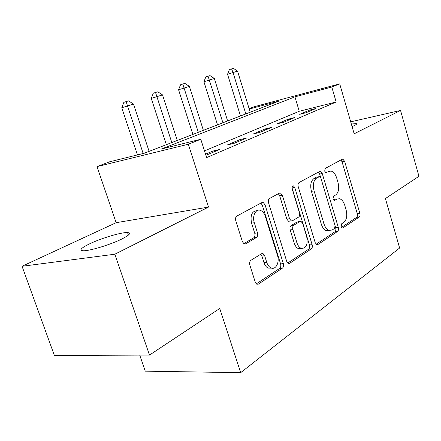 <?xml version="1.0" encoding="UTF-8"?>
<svg xmlns="http://www.w3.org/2000/svg" width="441" height="441" viewBox="0 0 441 441"><rect width="100%" height="100%" fill="white"/><g stroke="black" fill="none" stroke-linecap="round" stroke-linejoin="round"><path stroke-width="0.66" d="M341.163 226.575L342.227 227.986L342.889 227.898L359.189 217.049C360.038 216.277 360.253 214.999 359.834 213.212L344.642 161.345L342.911 159.173L342.244 159.267L325.221 168.44L324.692 171.174L325.927 172.718L328.727 171.411L331.152 171.091C333.605 171.847 335.452 174.162 336.703 178.048L338.015 182.475C339.405 188.357 338.633 192.513 335.706 194.939L333.49 196.262L332.972 199.023L334.118 200.501L336.935 199.084L339.631 198.726C341.902 199.53 343.622 201.746 344.779 205.379L346.075 209.756C347.453 215.594 346.703 219.794 343.837 222.358L341.665 223.78L341.163 226.575M121.705 239.083C129.527 235.108 131.468 232.931 127.537 232.556C121.606 232.142 101.386 238.162 89.65 243.818C81.116 247.991 78.939 250.306 83.112 250.758C89.115 251.161 110.41 244.727 121.705 239.083M352.083 126.589L354.233 125.624C356.565 124.461 357.193 123.783 356.102 123.585L351.35 124.048M250.907 260.317C249.672 261.331 249.314 262.908 249.832 265.052L255.262 282.135L256.723 284.158L258.448 284.098L282.394 268.161C283.519 267.18 283.833 265.669 283.337 263.63L265.03 204.745L263.178 202.447L261.965 202.529L236.872 216.051C235.593 216.983 235.224 218.538 235.753 220.704L242.418 241.69L244.099 243.89L245.681 243.829L256.453 237.479C257.66 236.525 258.007 234.998 257.494 232.898L254.303 222.738C251.982 215.969 255.874 208.395 260.51 210.423C262.698 211.333 264.313 213.361 265.361 216.498L277.488 255.427C279.886 262.373 275.603 270.504 270.818 267.83C268.993 266.866 267.626 265.024 266.728 262.307L264.672 255.752L263.073 253.636L261.563 253.713L250.907 260.317M149.488 355.088L54.375 355.44L22.05 266.276L114.842 254.214L149.488 355.088L219.734 308.48L240.676 372.662L399.618 248.024L385.412 198.555L418.95 176.301L400.549 110.448L354.167 133.788L339.713 83.862L331.797 87.02L336.158 102.003L206.636 157.586L200.787 139.262L188.301 144.246L97.009 166.61L109.677 161.781L144.257 153.236L278.635 101.198L249.237 109.037M114.842 254.214L208.532 207.072L188.301 144.246M315.199 242.633L316.726 244.667L317.867 244.551L337.574 231.431C338.501 230.604 338.743 229.259 338.302 227.407L322.255 173.55L320.469 171.329L319.675 171.428L299.075 182.53C298.039 183.313 297.752 184.685 298.215 186.653L315.199 242.633M311.302 248.917L289.632 263.343L288.238 263.442L286.722 261.403L268.558 202.821C268.062 200.76 268.387 199.299 269.539 198.45L279.451 193.108L280.52 193.009L282.367 195.297L289.555 218.719L291.247 220.891L292.411 220.792L298.601 217.093C299.648 216.239 299.935 214.833 299.467 212.86L292.151 188.853C291.793 186.874 292.229 185.881 293.452 185.859L294.731 187.447L312.129 244.656C312.592 246.596 312.316 248.018 311.302 248.917L308.606 249.215L287.703 263.073M400.549 110.448L350.705 121.821M336.158 102.003L299.246 111.27L204.492 150.866M309.797 110.029L299.671 114.318L305.949 112.764L316.032 108.475L309.797 110.029L310.089 111.005M288.293 119.136L277.389 123.756L283.761 122.201L294.621 117.582L288.293 119.136L288.596 120.145M265.118 128.948L253.349 133.932L259.804 132.388L271.535 127.399L265.118 128.948L265.438 129.996M240.08 139.549L227.335 144.946L233.873 143.419L246.585 138.016L240.08 139.549L240.422 140.635M205.914 155.315L219.524 149.521L212.948 151.043L205.55 154.174M139.731 355.121L145.271 371.173L240.676 372.662M208.532 207.072L116.143 222.694L22.05 266.276M116.143 222.694L97.009 166.61M249.121 108.651L253.845 106.849L339.713 83.862M331.797 87.02L294.935 96.849L161.445 148.986L200.787 139.262M299.246 111.27L294.935 96.849M328.584 230.792L328.479 230.439M212.948 151.043L213.306 152.167M333.457 200.005L334.317 199.492M328.203 171.51L328.727 171.411M325.315 172.332L326.114 171.891M341.532 227.385L356.593 217.402C357.447 216.63 357.662 215.351 357.249 213.571L342.067 161.836L340.937 159.967M320.728 177.695L319.631 174.03L318.43 172.1M316.103 244.242L334.934 231.762C335.86 230.935 336.103 229.596 335.662 227.743L335.182 226.123M334.554 228.449L335.066 225.621L320.905 178.164L319.664 176.62L316.627 178.037C313.479 180.452 312.63 184.735 314.075 190.892L323.97 223.813C325.094 227.297 326.753 229.485 328.942 230.384L332.183 230.009L334.554 228.449M316.947 177.078L319.091 176.692M329.289 230.489L326.285 230.715C324.091 229.822 322.432 227.639 321.313 224.171L311.423 191.333C309.979 185.192 310.833 180.92 313.992 178.511L316.456 177.166M289.842 221.09L288.541 221.272L286.848 219.105L279.666 195.749L278.321 193.715M308.606 249.215C309.621 248.316 309.902 246.899 309.439 244.964L291.986 187.701M296.947 242.798C297.873 245.631 299.263 247.473 301.109 248.333C306.17 248.63 308.027 244.711 306.688 236.569L302.719 223.532L301.06 221.393L299.946 221.498L293.772 225.241C292.703 226.117 292.405 227.556 292.879 229.552L296.947 242.798L294.235 243.118C295.156 245.94 296.545 247.781 298.397 248.63L301.506 248.47M298.259 221.735L299.946 221.498M294.235 243.118L290.172 229.91C289.693 227.914 289.996 226.481 291.066 225.605L297.251 221.873M271.656 268.15L268.051 268.089C266.226 267.13 264.865 265.295 263.966 262.582L261.91 256.05L260.747 254.214M257.07 210.649C251.954 211.09 250.113 215.247 251.552 223.135L254.303 222.738M243.741 243.68L253.696 237.831C254.904 236.883 255.251 235.362 254.738 233.261L251.552 223.135M256.326 283.877L279.644 268.415C280.768 267.433 281.082 265.929 280.592 263.9L262.307 205.186L260.89 203.108M250.212 112.201L237.556 71.139L227.539 74.281L240.477 115.972M227.539 74.281L229.386 69.595L231.586 68.901L233.041 72.572L245.819 113.905M231.586 68.901L233.399 68.338L237.556 71.139M227.628 120.95L214.332 78.492L203.935 81.75L217.523 124.864M203.935 81.75L205.837 76.899L208.058 76.199L222.914 122.774M208.058 76.199L209.999 75.598L214.332 78.492M203.378 130.343L189.387 86.392L178.577 89.777L192.882 134.406M178.577 89.777L180.54 84.749L182.778 84.044L198.312 132.3M182.778 84.044L184.867 83.393L189.387 86.392M177.276 140.447L162.52 94.892L151.269 98.42L166.362 144.676M151.269 98.42L153.292 93.205L155.541 92.494L171.814 142.564M155.541 92.494L157.795 91.794L162.52 94.892M149.108 151.357L133.502 104.082L121.771 107.758L137.454 154.918M121.771 107.758L123.86 102.334L126.115 101.623L143.16 153.507M126.115 101.623L128.557 100.862L133.502 104.082M342.222 227.986L342.889 227.898M326.009 172.734L326.472 172.646M334.157 200.512L334.725 200.423M342.067 161.836L344.642 161.345M357.249 213.571L359.834 213.212M356.593 217.402L359.189 217.049M319.631 174.03L322.255 173.55M335.662 227.743L338.302 227.407M334.934 231.762L337.574 231.431M316.754 244.678L317.867 244.551M313.992 178.511L316.627 178.037M311.423 191.333L314.075 190.892M321.313 224.171L323.97 223.813M288.304 263.475L289.632 263.343M279.666 195.749L282.367 195.297M286.848 219.105L289.555 218.719M292.058 187.916L294.731 187.447M309.439 244.964L312.129 244.656M291.066 225.605L293.772 225.241M290.172 229.91L292.879 229.552M261.91 256.05L264.672 255.752M263.966 262.582L266.728 262.307M254.738 233.261L257.494 232.898M253.696 237.831L256.453 237.479M244.369 243.994L245.681 243.829M262.307 205.186L265.03 204.745M280.592 263.9L283.337 263.63M279.644 268.415L282.394 268.161M256.855 284.225L258.448 284.098M127.537 232.556L128.403 235.103M356.102 123.585L356.334 124.368M342.144 159.322L342.911 159.173M319.543 171.499L320.469 171.329M326.285 230.715L328.942 230.384M279.214 193.235L280.52 193.009M288.541 221.272L291.247 220.891M292.659 185.997L293.452 185.859M298.397 248.63L301.109 248.333M261.381 253.823L263.073 253.636M268.051 268.089L270.818 267.83M261.662 202.695L263.178 202.447"/></g></svg>
